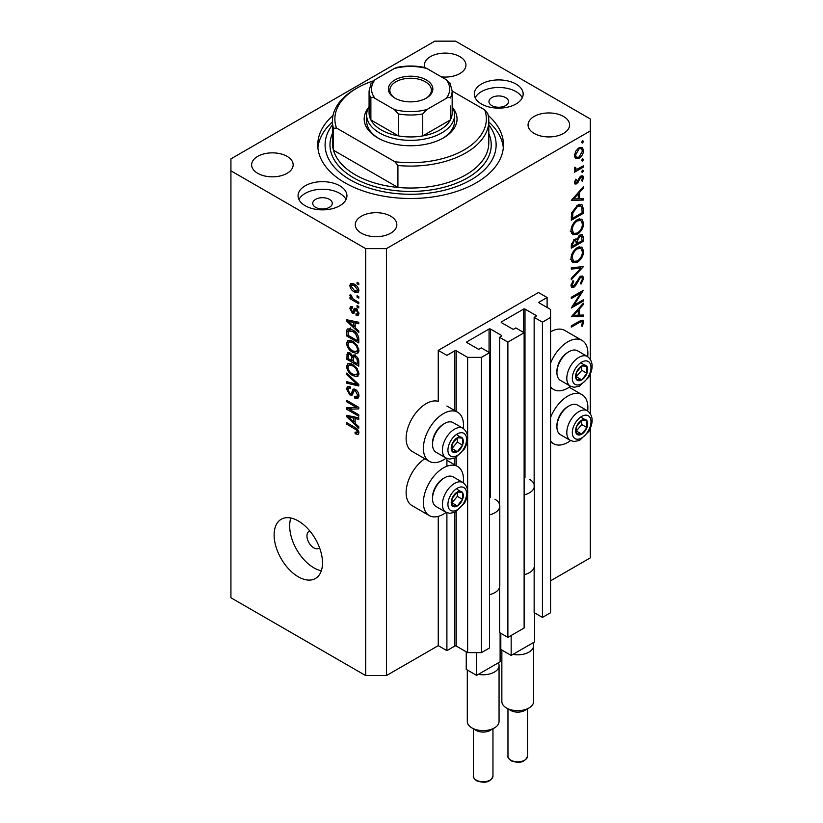 <?xml version="1.0" encoding="UTF-8"?>
<svg xmlns="http://www.w3.org/2000/svg" width="823" height="823" viewBox="0 0 823 823"><rect width="100%" height="100%" fill="white"/><g stroke="black" fill="none" stroke-linecap="round" stroke-linejoin="round"><path stroke-width="1.23" d="M547.11 297.514L538.468 292.525L438.258 350.382L446.899 355.371L454.841 350.783A0.977 0.566 0 0 1 456.23 350.783L467.629 357.367L481.455 357.367L489.572 352.676L481.28 347.882L479.377 348.983A0.977 0.566 0 0 1 477.998 348.983L466.939 342.594L466.939 341.802L489.057 329.035A0.977 0.566 0 0 1 490.436 329.035L501.495 335.414A0.977 0.566 0 0 1 501.495 336.216L499.592 337.317L507.884 342.101L524.128 332.729L515.836 327.935L513.933 329.035A0.977 0.566 0 0 1 512.554 329.035L501.495 322.647L501.495 321.855L523.613 309.088A0.977 0.566 0 0 1 524.992 309.088L536.051 315.466A0.977 0.566 0 0 1 536.051 316.269L534.148 317.359L542.439 322.153L550.566 317.462L550.566 309.479L539.158 302.895L539.158 302.103L547.11 297.514L547.11 307.483M539.158 302.103A0.977 0.566 0 0 0 539.158 302.895M534.148 567.335L534.148 612.631L542.439 617.415L550.566 612.734L550.566 317.462M542.439 617.415L542.439 322.153M534.148 487.535L534.148 317.359M501.495 321.855A0.977 0.566 0 0 0 501.495 322.647M499.592 587.283L499.592 632.578L507.884 637.372L524.128 627.99L524.128 332.729M507.884 637.372L507.884 342.101M499.592 507.482L499.592 337.317M466.939 341.802A0.977 0.566 0 0 0 466.939 342.594M386.429 675.57L386.429 248.628L590.297 130.929L590.297 118.954L455.541 41.15L434.801 41.15L230.924 158.86L230.924 597.765L365.69 675.57L386.429 675.57L438.258 645.644L446.899 650.633L454.841 646.045A0.977 0.566 0 0 1 456.23 646.045L467.629 652.629L481.455 652.629L489.572 647.938L489.572 352.676M481.455 652.629L481.455 357.367M467.629 652.629L467.629 493.954M467.629 490.199L467.629 439.688M467.629 435.933L467.629 357.367M446.899 650.633L446.899 512.698M446.899 466.24L446.899 458.432M438.258 645.644L438.258 516.381M446.189 458.102A28.342 16.367 -60 0 1 443.443 459.903A28.342 16.367 -60 0 1 429.267 461.312L411.994 451.333A28.342 16.367 -60 0 1 407.652 428.629A28.342 16.367 -60 0 1 426.16 403.651A28.342 16.367 -60 0 1 438.258 401.357L438.258 350.382M463.298 482.751A28.342 16.367 120 0 0 457.609 466.487A28.342 16.367 120 0 0 443.443 467.886A28.342 16.367 120 0 0 424.925 492.864A28.342 16.367 120 0 0 429.267 515.579A28.342 16.367 120 0 0 443.443 514.169A28.342 16.367 120 0 0 446.189 512.369M429.267 461.312A28.342 16.367 -60 0 1 424.925 438.597A28.342 16.367 -60 0 1 443.443 413.619A28.342 16.367 -60 0 1 457.609 412.22A28.342 16.367 -60 0 1 463.298 428.485M550.566 417.456A28.342 16.367 -60 0 1 567.839 396.069A28.342 16.367 -60 0 1 582.015 394.659A28.342 16.367 -60 0 1 587.694 410.924M570.596 440.542A28.342 16.367 -60 0 1 567.839 442.352A28.342 16.367 -60 0 1 553.663 443.751A28.342 16.367 -60 0 1 550.566 440.912M587.694 356.657A28.342 16.367 120 0 0 582.015 340.403A28.342 16.367 120 0 0 567.839 341.802A28.342 16.367 120 0 0 550.566 363.19M550.566 386.645A28.342 16.367 120 0 0 553.663 389.495A28.342 16.367 120 0 0 567.839 388.086A28.342 16.367 120 0 0 570.596 386.275M309.911 531.082A9.773 5.648 -120 0 0 308.975 531.442A9.773 5.648 -120 0 0 306.948 535.917A9.773 5.648 -120 0 0 311.217 545.752A9.773 5.648 -120 0 0 318.748 548.375A9.773 5.648 -120 0 0 319.53 547.737M274.121 534.919A34.206 19.752 -120 0 0 289.058 569.351A34.206 19.752 -120 0 0 315.415 578.507A34.206 19.752 -120 0 0 322.503 562.85A34.206 19.752 -120 0 0 307.565 528.428A34.206 19.752 -120 0 0 281.209 519.262A34.206 19.752 -120 0 0 274.121 534.919M290.848 518.006A34.206 19.752 -120 0 0 289.675 525.948A34.206 19.752 -120 0 0 321.32 570.781M505.641 97.608A9.773 5.648 0 0 0 494.993 96.384A9.773 5.648 0 0 0 488.955 101.599A9.773 5.648 0 0 0 491.815 105.591A9.773 5.648 0 0 0 502.472 106.815A9.773 5.648 0 0 0 508.501 101.599A9.773 5.648 0 0 0 505.641 97.608M329.406 199.351A9.773 5.648 0 0 0 318.758 198.127A9.773 5.648 0 0 0 312.73 203.343A9.773 5.648 0 0 0 315.59 207.334A9.773 5.648 0 0 0 326.237 208.558A9.773 5.648 0 0 0 332.276 203.343A9.773 5.648 0 0 0 329.406 199.351M305.22 205.74A24.433 14.104 180 0 1 298.06 195.761A24.433 14.104 180 0 1 313.151 182.727A24.433 14.104 180 0 1 339.776 185.792A24.433 14.104 180 0 1 346.936 195.761A24.433 14.104 180 0 1 331.854 208.795A24.433 14.104 180 0 1 305.22 205.74M298.965 199.557A24.433 14.104 180 0 1 339.776 193.374A24.433 14.104 180 0 1 346.03 199.557M516.011 84.039A24.433 14.104 0 0 0 489.376 80.983A24.433 14.104 0 0 0 474.295 94.017A24.433 14.104 0 0 0 481.455 103.996A24.433 14.104 0 0 0 508.079 107.052A24.433 14.104 0 0 0 523.161 94.017A24.433 14.104 0 0 0 516.011 84.039M522.266 97.814A24.433 14.104 0 0 0 516.011 91.62A24.433 14.104 0 0 0 475.19 97.814M333.006 115.467A92.845 53.608 0 0 0 317.76 144.889A92.845 53.608 0 0 0 344.96 182.799A92.845 53.608 0 0 0 446.148 194.413A92.845 53.608 0 0 0 503.46 144.889A92.845 53.608 0 0 0 488.224 115.467M441.406 76.878A20.77 11.995 0 0 0 465.941 65.089A20.77 11.995 0 0 0 459.851 56.612A20.77 11.995 0 0 0 437.219 54.009A20.77 11.995 0 0 0 424.401 65.089A20.77 11.995 0 0 0 424.833 67.537M287.083 156.36A20.77 11.995 0 0 0 264.45 153.767A20.77 11.995 0 0 0 251.622 164.837A20.77 11.995 0 0 0 257.712 173.324A20.77 11.995 0 0 0 280.345 175.916A20.77 11.995 0 0 0 293.163 164.837A20.77 11.995 0 0 0 287.083 156.36M390.75 216.212A20.77 11.995 0 0 0 368.107 213.61A20.77 11.995 0 0 0 355.289 224.689A20.77 11.995 0 0 0 361.369 233.166A20.77 11.995 0 0 0 384.012 235.769A20.77 11.995 0 0 0 396.83 224.689A20.77 11.995 0 0 0 390.75 216.212M563.518 116.465A20.77 11.995 0 0 0 540.886 113.862A20.77 11.995 0 0 0 528.068 124.942A20.77 11.995 0 0 0 534.148 133.419A20.77 11.995 0 0 0 556.78 136.021A20.77 11.995 0 0 0 569.598 124.942A20.77 11.995 0 0 0 563.518 116.465M573.888 305.251L583.394 299.767L583.394 301.012L571.296 307.997L580.812 293.019L571.296 298.512L571.296 297.257L583.394 290.272L573.888 305.251L573.178 304.829M580.431 276.23L582.684 276.034L583.702 278.328L581.059 284.1L580.441 283.277L582.458 279.048L581.758 277.361L580.41 277.495L575.647 285.55L573.806 287.392L571.841 287.608L570.987 285.581L573.034 280.674L573.775 281.384L572.222 285.005L573.754 286.167L580.431 276.23M570.997 285.262L573.754 286.167M583.394 266.642L571.296 279.707L571.296 278.369L580.822 268.205L571.296 269.059L571.296 267.712L583.394 266.642M583.702 251.221C583.363 255.891 581.264 259.564 577.396 262.218L572.808 262.722L570.987 258.669C571.296 253.947 573.415 250.254 577.335 247.579L581.861 247.106L583.702 251.221L582.273 250.398M583.702 223.29C583.363 227.961 581.264 231.633 577.396 234.288L572.808 234.792L570.987 230.738C571.296 226.016 573.415 222.323 577.335 219.648L581.861 219.175L583.702 223.29L582.273 222.467M583.394 200.04L571.296 200.39L583.394 186.79L583.394 188.148L579.515 192.448L579.515 198.785L583.394 198.672L583.394 200.04L581.131 198.734M583.548 141.309L582.54 143.058L581.532 142.472L582.54 140.733L583.548 141.309M582.54 143.058L581.532 142.472L582.54 143.058M550.566 580.812L590.297 557.871L590.297 428.516M590.297 413.475L590.297 374.249M590.297 359.209L590.297 130.929M582.015 340.403L564.732 330.424A28.342 16.367 120 0 0 550.566 331.823M424.822 458.74A28.342 16.367 120 0 0 407.406 483.759A28.342 16.367 120 0 0 411.994 505.6L429.267 515.579M575.514 158.561L574.392 155.722L575.853 151L578.991 147.79L582.283 147.482L583.548 150.434C583.312 153.798 581.799 156.432 578.991 158.345L575.658 158.654M583.548 159.395L582.54 161.143L581.532 160.557L582.54 158.808L583.548 159.395M582.54 161.143L581.532 160.557L582.54 161.143M574.629 169.487L575.853 170.186L574.392 168.54L574.701 167.275L575.637 167.419L575.977 169.075L577.386 169.085L583.394 165.834L583.394 167.09L574.547 172.192L574.547 170.937L575.853 170.186L575.102 169.95M583.548 170.67L582.54 172.418L581.532 171.832L582.54 170.094L583.548 170.67M582.54 172.418L581.532 171.832L582.54 172.418M576.717 183.838L575.01 184.033L574.392 182.593L575.658 179.26L576.409 179.671L575.483 181.965L576.676 182.613L579.629 177.264L580.987 175.999L582.807 175.813L583.548 177.511L582.345 181.122L581.532 180.762L582.458 178.2L581.038 177.223L576.717 183.838L574.403 182.5M574.588 181.461L576.676 182.613M580.534 176.307L581.995 177.14L580.112 176.688M577.499 205.225L581.954 204.618L583.394 208.96L583.394 213.28L571.296 220.266L571.728 212.766L577.499 205.225M583.394 237.436L583.394 241.211L571.296 248.196L571.296 245.47L574.289 239.308L576.861 239.431L579.958 234.967L582.334 234.73L583.394 237.436L581.799 236.52M576.419 239.03L575.874 238.865M583.394 316.413L571.296 316.773L583.394 303.162L583.394 304.531L579.515 308.831L579.515 315.158L583.394 315.044L583.394 316.413L581.131 315.116M582.458 322.647L581.995 321.628L579.341 322.513L571.296 327.153L571.296 325.908L579.464 321.186L582.941 320.147L583.702 321.999L582.303 326.175L581.377 325.97L582.458 322.647M349.158 409.206L358.777 414.761L358.777 416.212L346.689 409.237L346.689 407.694L356.328 407.364L346.689 401.799L346.689 400.348L358.777 407.334L358.777 408.887L349.158 409.206L352.1 407.508M355.413 389.423C357.696 390.997 358.869 393.147 358.941 395.853L357.861 398.579L354.857 398.167L354.703 396.624L356.719 396.871L357.521 394.917L355.454 390.894L354.199 390.73L352.038 395.174L349.847 394.917L346.534 388.95L347.532 386.399L350.145 386.748L350.3 388.281L348.551 388.055L347.944 389.721L349.878 393.476L351.102 393.733L353.211 389.125L355.413 389.423M346.689 373.086L358.777 384.464L358.777 385.966L346.689 383.158L346.689 381.666L357.367 384.475L346.689 374.588L346.689 373.086M358.941 373.591L357.038 376.615L352.892 375.638C349.291 373.724 347.172 370.659 346.534 366.42L347.81 363.612L352.748 364.486L357.089 368.416L358.941 373.591M357.717 376.358L358.252 375.916M358.941 350.382L357.038 353.406L352.892 352.419C349.291 350.516 347.172 347.44 346.534 343.212L347.81 340.393L352.748 341.278L357.089 345.207L358.941 350.382M357.717 353.139L358.252 352.707M355.166 327.791L358.777 331.093L358.777 332.605L346.689 321.165L346.689 319.746L358.777 322.266L358.777 323.778L355.166 322.914L355.166 327.791M357.059 282.279L358.777 283.277L358.777 284.727L357.059 283.729L357.059 282.279M230.924 170.824L365.69 248.628L386.429 248.628M365.69 675.57L365.69 248.628M354.291 284.13C356.915 285.447 358.458 287.649 358.941 290.714L358.036 292.71L354.384 291.98C351.802 290.653 350.289 288.472 349.826 285.447L350.732 283.451L354.291 284.13M357.059 295.694L358.777 296.692L358.777 298.142L357.059 297.144L357.059 295.694M354.219 299.685L358.777 302.319L358.777 303.769L349.981 298.687L349.981 297.237L351.39 298.049L349.826 295.436L350.3 294.336L351.555 295.611L352.429 298.389L354.219 299.685M357.059 305.487L358.777 306.485L358.777 307.936L357.059 306.938L357.059 305.487M356.102 308.574L358.941 313.635L358.19 315.621L356.112 315.466L355.958 313.923L357.213 314.047L357.686 312.812L356.318 310.148L355.515 310.014L353.941 313.296L352.337 313.11L349.826 308.44L350.608 306.403L352.347 306.578L352.501 308.121L351.472 308.028L351.082 309.109L352.162 311.557L352.892 311.516L354.322 308.265L356.102 308.574M352.162 311.557L356.349 309.52L356.853 308.183M352.666 329.982C356.246 331.803 358.283 334.745 358.777 338.829L358.777 342.944L346.689 335.959L346.915 329.93L347.697 328.943L352.666 329.982M353.623 355.011L352.265 355.793L355.227 355.587C357.573 357.059 358.766 359.147 358.777 361.863L358.777 366.163L346.689 359.178L347.481 352.511L349.724 352.769L352.265 355.793L352.789 355.176M355.166 423.372L358.777 426.674L358.777 428.186L346.689 416.747L346.689 415.327L358.777 417.847L358.777 419.36L355.166 418.496L355.166 423.372M358.941 432.877L358.087 434.575L355.166 433.721L355.011 432.178L357.521 432.003L356.616 430.028L346.689 424.102L346.689 422.652L354.898 427.394C357.182 428.433 358.53 430.264 358.941 432.877M358.828 431.838L357.192 432.775L358.684 431.334M358.314 282.999L357.059 283.729M355.783 291.167L354.384 291.98M353.118 283.544L349.826 285.447M351.082 286.209L354.384 290.529L357.12 291.147L357.686 289.943L354.384 285.632L351.637 285.025L351.082 286.209M355.557 284.953L354.384 285.632M358.756 289.326L357.686 289.943M358.314 296.424L357.059 297.144M351.246 297.967L349.981 298.687M350.824 294.86L349.826 295.436M358.314 306.218L357.059 306.938M358.931 313.841L356.112 315.466M358.766 312.184L357.686 312.812M357.336 309.551L356.318 310.148M356.956 309.181L355.515 310.014M354.857 311.65L352.337 313.11M352.378 306.969L349.826 308.44M355.618 309.561L356.349 309.52L355.618 309.561M348.489 320.126L346.689 321.165M356.945 321.886L355.166 322.914M350.238 323.151L353.756 326.494L353.756 322.575L347.944 321.176L350.238 323.151M355.166 325.682L353.756 326.494M349.436 320.322L347.944 321.176M355.474 321.577L353.756 322.575M348.098 335.146L346.689 335.959M350.145 330.033L350.361 327.935M349.096 328.675L346.915 329.93M348.098 335.321L357.367 340.681L357.367 338.181L355.608 333.685L352.656 331.422L348.345 331.041L348.098 335.321M358.777 339.858L357.367 340.681M351.123 329.2L348.345 331.041M353.849 330.733L352.656 331.422M356.554 333.14L355.608 333.685M358.684 337.43L357.367 338.181M358.849 351.421L357.594 351.04M354.26 351.627L352.892 352.419M349.991 341.319L346.534 343.212M349.981 341.216L350.084 340.166M347.944 344.014C348.468 347.275 350.125 349.59 352.913 350.979L356.565 351.637L357.521 349.58C357.017 346.39 355.413 344.107 352.707 342.707L348.901 341.946L347.944 344.014M351.709 340.732L349.981 341.73M353.9 342.008L352.707 342.707M358.777 348.849L357.521 349.58M348.098 358.355L346.689 359.178M355.166 356.071L355.052 354.579M348.098 358.54L351.709 360.628L351.596 356.575L349.929 354.332L348.561 354.106L348.098 358.54M353.129 359.816L351.709 360.628M350.948 353.746L349.929 354.332M354.147 355.104L351.596 356.575M353.129 361.441L357.367 363.889L357.213 359.517L355.238 357.038L353.674 356.801L353.129 361.441M358.777 363.077L357.367 363.889M356.369 356.39L355.238 357.038M358.252 358.921L357.213 359.517M358.653 360.268L357.367 361.009M358.849 374.64L357.594 374.259M354.26 374.846L352.892 375.638M349.991 364.538L346.534 366.42M349.981 364.424L350.084 363.385M347.944 367.223C348.468 370.484 350.125 372.809 352.913 374.198L356.565 374.856L357.521 372.788C357.017 369.609 355.413 367.315 352.707 365.916L348.901 365.165L347.944 367.223M351.709 363.941L349.981 364.949M353.9 365.227L352.707 365.916M358.777 372.068L357.521 372.788M348.468 382.129L346.689 383.158M358.252 383.971L357.367 384.475M347.676 374.023L346.689 374.588M358.91 396.47L354.857 398.167M358.766 394.196L357.521 394.917M356.544 390.267L355.454 390.894M353.19 392.983L349.847 394.917M349.991 387.232L346.534 388.95M353.345 392.437L351.102 393.733M355.341 390.071L355.485 389.464M354.178 388.96L352.532 389.917M351.349 407.941L350.691 407.55M349.528 407.591L346.689 409.237M357.583 406.634L356.328 407.364M347.944 401.068L346.689 401.799M358.252 407.025L356.832 407.066M348.489 415.708L346.689 416.747M356.945 417.467L355.166 418.496M350.238 418.732L353.756 422.076L353.756 418.156L347.944 416.757L350.238 418.732M355.166 421.263L353.756 422.076M349.436 415.903L347.944 416.757M355.474 417.158L353.756 418.156M356.678 432.847L355.166 433.721M357.583 429.462L356.616 430.028M347.944 423.382L346.689 424.102M579.999 147.327L580.071 147.965M582.211 149.663L583.548 150.434M577.653 157.574L578.991 158.345M575.154 156.555L574.495 156.833M579.001 149.035L575.483 155.094L576.511 157.347L579.001 157.09L582.458 151.072L581.47 148.778L578.013 148.459M574.495 154.529L575.483 155.094M582.303 166.462L583.394 167.09M574.567 167.625L575.483 168.149M580.956 176.019L583.548 177.511M581.583 180.679L582.345 181.122M579.402 177.593L580.194 178.056M578.446 179.651L579.279 180.124M577.242 182.099L578.075 182.583M582.581 187.685L583.394 188.148M578.703 191.985L579.515 192.448M578.312 198.086L579.515 198.785M578.271 193.827L573.652 198.96L578.271 198.816L578.271 193.827L577.468 193.364M572.849 198.497L573.652 198.96M582.149 212.571L583.394 213.28M579.67 204.341L579.865 205.421M572.541 218.301L582.149 212.746L581.84 207.334L580.853 205.997L577.489 206.48L572.87 212.828L572.541 218.301L571.296 217.581M571.882 212.252L572.87 212.828M576.47 205.894L577.489 206.48M576.172 233.588L577.396 234.288M572.787 232.847L571.429 233.176M579.793 218.753L580.153 220.06M577.335 220.903C574.187 223.105 572.479 226.13 572.222 229.967L573.785 233.423L577.386 233.043C580.524 230.852 582.211 227.858 582.458 224.051L580.904 220.492L577.335 220.903L576.316 220.317M571.08 229.298L572.222 229.967M582.149 240.501L583.394 241.211M572.541 244.524L572.541 246.231L576.409 243.989L575.678 240.419L574.31 240.542L572.541 244.524L571.399 243.865M571.296 245.511L572.541 246.231M573.364 239.997L574.31 240.542M577.653 242.446L577.653 243.279L582.149 240.676L581.377 236.098L579.958 236.211L577.797 239.75L577.653 242.446L576.337 241.684M576.398 242.548L577.653 243.279M576.923 239.246L577.797 239.75M579.001 235.666L579.958 236.211M576.172 261.519L577.396 262.218M572.787 260.778L571.429 261.107M579.793 246.684L580.153 247.99M577.335 248.834C574.187 251.036 572.479 254.06 572.222 257.897L573.785 261.354L577.386 260.973C580.524 258.782 582.211 255.788 582.458 251.982L580.904 248.423L577.335 248.834L576.316 248.248M571.08 257.229L572.222 257.897M578.816 267.043L580.822 268.205M580.246 276.487L583.702 278.328M579.485 276.96L580.41 277.495M578.435 278.225L579.227 278.678M574.855 285.087L575.647 285.55M570.987 285.766L573.806 287.392M572.89 280.869L573.775 281.384M571.131 284.377L572.222 285.005M582.303 300.385L583.394 301.012M579.731 292.391L580.812 293.019M582.581 304.057L583.394 304.531M578.703 308.368L579.515 308.831M578.271 314.448L579.515 315.158M578.271 310.209L573.652 315.332L578.271 315.199L578.271 310.209L577.468 309.736M572.849 314.87L573.652 315.332M580.935 320.404L583.702 321.999M581.491 325.702L582.303 326.175M584.618 419.391A8.549 4.938 120 0 0 581.583 420.255A8.549 4.938 120 0 0 576.388 426.818A8.549 4.938 120 0 0 576.46 433.762A8.549 4.938 120 0 0 581.738 434.122A8.549 4.938 120 0 0 586.933 427.559A8.549 4.938 120 0 0 586.861 420.625A8.549 4.938 120 0 0 584.618 419.391M583.991 420.306L581.583 420.255L576.388 426.818L576.46 433.762L581.738 434.122L586.933 427.559L586.861 420.625L583.991 420.306M556.924 426.87L556.924 425.512A15.442 8.919 -60 0 1 567.839 406.603L569.012 405.924A17.108 9.876 120 0 0 556.924 426.87A17.108 9.876 120 0 0 560.463 434.698L570.349 440.408A17.108 9.876 -60 0 1 569.259 422.734A17.108 9.876 -60 0 1 584.814 409.998A17.108 9.876 -60 0 1 587.447 410.78L577.571 405.081A17.108 9.876 120 0 0 574.927 404.288A17.108 9.876 120 0 0 569.012 405.924M576.223 431.108L581.758 424.565L581.707 420.255M576.553 431.139L581.738 434.122M581.758 424.565L586.933 427.559M581.676 417.631L586.861 420.625M460.222 491.208A8.549 4.938 120 0 0 457.187 492.072A8.549 4.938 120 0 0 451.992 498.645A8.549 4.938 120 0 0 452.064 505.579A8.549 4.938 120 0 0 457.341 505.95A8.549 4.938 120 0 0 462.536 499.376A8.549 4.938 120 0 0 462.464 492.442A8.549 4.938 120 0 0 460.222 491.208M459.594 492.123L457.187 492.072L451.992 498.645L452.064 505.579L457.341 505.95L462.536 499.376L462.464 492.442L459.594 492.123M432.517 498.687L432.517 497.339A15.442 8.919 -60 0 1 443.443 478.42L444.615 477.741A17.108 9.876 120 0 0 432.517 498.687A17.108 9.876 120 0 0 436.067 506.526L445.943 512.225A17.108 9.876 -60 0 1 444.852 494.551A17.108 9.876 -60 0 1 460.407 481.815A17.108 9.876 -60 0 1 463.051 482.597L453.164 476.898A17.108 9.876 120 0 0 450.531 476.116A17.108 9.876 120 0 0 444.615 477.741M451.827 502.935L457.351 496.382L457.31 492.072M452.156 502.956L457.341 505.95M457.351 496.382L462.536 499.376M457.279 489.448L462.464 492.442M460.222 436.951A8.549 4.938 120 0 0 457.187 437.805A8.549 4.938 120 0 0 451.992 444.379A8.549 4.938 120 0 0 452.064 451.313A8.549 4.938 120 0 0 457.341 451.683A8.549 4.938 120 0 0 462.536 445.109A8.549 4.938 120 0 0 462.464 438.175A8.549 4.938 120 0 0 460.222 436.951M459.594 437.857L457.187 437.805L451.992 444.379L452.064 451.313L457.341 451.683L462.536 445.109L462.464 438.175L459.594 437.857M432.517 444.43L432.517 443.072A15.442 8.919 -60 0 1 443.443 424.154L444.615 423.475A17.108 9.876 120 0 0 432.517 444.43A17.108 9.876 120 0 0 436.067 452.259L445.943 457.958A17.108 9.876 -60 0 1 444.852 440.284A17.108 9.876 -60 0 1 460.407 427.549A17.108 9.876 -60 0 1 463.051 428.341L453.164 422.631A17.108 9.876 120 0 0 450.531 421.849A17.108 9.876 120 0 0 444.615 423.475M451.827 448.669L457.351 442.116L457.31 437.805M452.156 448.689L457.341 451.683M457.351 442.116L462.536 445.109M457.279 435.182L462.464 438.175M584.618 365.124A8.549 4.938 120 0 0 581.583 365.988A8.549 4.938 120 0 0 576.388 372.562A8.549 4.938 120 0 0 576.46 379.496A8.549 4.938 120 0 0 581.738 379.866A8.549 4.938 120 0 0 586.933 373.292A8.549 4.938 120 0 0 586.861 366.358A8.549 4.938 120 0 0 584.618 365.124M583.991 366.04L581.583 365.988L576.388 372.562L576.46 379.496L581.738 379.866L586.933 373.292L586.861 366.358L583.991 366.04M556.924 372.603L556.924 371.245A15.442 8.919 -60 0 1 567.839 352.337L569.012 351.658A17.108 9.876 120 0 0 556.924 372.603A17.108 9.876 120 0 0 560.463 380.432L570.349 386.141A17.108 9.876 -60 0 1 569.259 368.467A17.108 9.876 -60 0 1 584.814 355.731A17.108 9.876 -60 0 1 587.447 356.513L577.571 350.814A17.108 9.876 120 0 0 574.927 350.022A17.108 9.876 120 0 0 569.012 351.658M576.223 376.841L581.758 370.299L581.707 365.988M576.553 376.872L581.738 379.866M581.758 370.299L586.933 373.292M581.676 363.365L586.861 366.358M452.773 107.731A46.427 26.799 180 0 1 443.443 137.904A46.427 26.799 180 0 1 377.788 137.904L377.788 137.904A46.427 26.799 180 0 1 368.457 107.731M452.156 106.62A43.979 25.39 180 0 1 454.594 114.963A43.979 25.39 180 0 1 427.446 138.429A43.979 25.39 180 0 1 379.516 132.925A43.979 25.39 180 0 1 366.636 114.963L366.636 120.95A43.979 25.39 0 0 0 378.673 138.408M332.42 120.95L332.42 142.893A78.185 45.142 0 0 0 333.459 150.218A78.185 45.142 0 0 0 355.33 174.815A78.185 45.142 0 0 0 397.921 187.438L333.459 150.218L333.459 128.275A78.185 45.142 180 0 1 332.42 120.95A78.185 45.142 180 0 1 355.33 89.028L357.048 88.03A75.747 43.732 0 0 0 336.525 128.049L333.459 128.275M332.42 124.89A85.52 49.37 0 0 0 350.145 179.805A85.52 49.37 0 0 0 458.987 185.607A85.52 49.37 0 0 0 488.8 124.89M488.8 121.969A92.845 53.608 180 0 1 503.316 147.883M397.921 165.495L394.865 161.73A75.747 43.732 0 0 0 484.706 109.86L487.772 113.625A78.185 45.142 180 0 1 488.8 120.95A78.185 45.142 180 0 1 397.921 165.495L397.921 187.438A78.185 45.142 0 0 0 488.8 142.893L488.8 120.95M484.706 109.86L452.156 91.065A41.541 23.98 180 0 1 450.356 98.009C449.42 96.949 448.021 97.093 446.148 98.441A39.093 22.571 0 0 0 446.148 79.625L426.911 68.515A39.093 22.571 0 0 0 394.32 68.515L375.082 79.625A39.093 22.571 0 0 0 375.082 98.441L394.32 109.541A39.093 22.571 0 0 0 426.911 109.541L446.148 98.441M373.086 80.963A75.747 43.732 0 0 0 357.048 88.03M394.865 161.73L336.525 128.049M317.904 147.883A92.845 53.608 180 0 1 332.42 121.969M442.558 138.408A43.979 25.39 0 0 0 454.594 120.95L454.594 114.963M394.896 98.112L394.896 98.112A22.231 12.839 180 0 1 394.896 79.954A22.231 12.839 180 0 1 426.335 79.954A22.231 12.839 180 0 1 426.335 98.112A22.231 12.839 180 0 1 394.896 98.112M425.8 98.41A20.77 11.995 0 0 0 431.386 90.232A20.77 11.995 0 0 0 425.296 81.744A20.77 11.995 0 0 0 402.663 79.152A20.77 11.995 0 0 0 389.845 90.232A20.77 11.995 0 0 0 395.431 98.41M375.082 98.441C373.21 97.093 371.811 96.949 370.875 98.009A41.541 23.98 180 0 1 369.074 91.024L369.074 112.967A41.541 23.98 0 0 0 370.875 119.952A41.541 23.98 0 0 0 381.244 129.931A41.541 23.98 0 0 0 398.517 135.908A41.541 23.98 0 0 0 422.713 135.908A41.541 23.98 0 0 0 450.356 119.952A41.541 23.98 0 0 0 452.156 112.967L452.156 91.024L450.058 83.092M370.875 98.009L370.875 119.952L398.517 135.908L398.517 113.965L394.32 109.541M366.636 114.963A43.979 25.39 180 0 1 369.074 106.62M426.911 109.541L422.713 113.965L422.713 135.908L450.356 119.952L450.356 105.992M394.32 68.515L396.984 67.373C406.068 65.562 415.152 65.562 424.246 67.373L426.911 68.515M446.148 79.625L450.356 84.039M370.875 84.039L375.082 79.625M528.963 707.996L524.642 710.486A9.773 5.648 180 0 1 510.826 710.486L506.505 707.996A15.884 9.166 0 0 0 528.963 707.996A15.884 9.166 0 0 0 533.613 701.505L533.613 645.644A15.884 9.166 180 0 1 512.955 654.388L511.165 655.427L500.806 649.44L500.806 633.278M501.855 650.047L501.855 701.505A15.884 9.166 0 0 0 506.505 707.996L510.826 710.486M534.662 612.929L534.662 641.858L512.955 654.388M529.487 479.264A16.614 9.588 180 0 1 534.353 486.043L534.353 565.843A16.614 9.588 180 0 1 524.128 574.701M534.353 486.043A16.614 9.588 180 0 1 524.128 494.901M511.165 655.427L511.165 635.469M532.882 642.886A15.884 9.166 180 0 1 533.613 645.644M494.407 727.944L490.086 730.433A9.773 5.648 180 0 1 476.27 730.433L471.949 727.944A15.884 9.166 0 0 0 494.407 727.944A15.884 9.166 0 0 0 499.057 721.462L499.057 665.601A15.884 9.166 180 0 1 478.4 674.346L476.61 675.374L466.25 669.387L466.25 651.826M467.299 669.994L467.299 721.462A15.884 9.166 0 0 0 471.949 727.944L476.27 730.433M500.117 632.877L500.117 661.805L478.4 674.346M494.932 499.211A16.614 9.588 180 0 1 499.798 505.991L499.798 585.791A16.614 9.588 180 0 1 489.572 594.648M499.798 505.991A16.614 9.588 180 0 1 489.572 514.848M476.61 675.374L476.61 652.629M498.327 662.834A15.884 9.166 180 0 1 499.057 665.601M536.051 316.269L536.051 315.466M524.992 477.412L524.992 309.088M523.613 332.42L523.613 309.088M501.495 336.216L501.495 335.414M490.436 497.359L490.436 329.035M489.057 352.378L489.057 329.035M456.23 646.045L456.23 511.7M456.23 465.684L456.23 457.434M456.23 411.418L456.23 350.783M454.841 646.045L454.841 512.379M454.841 464.882L454.841 458.113M454.841 410.615L454.841 350.783M356.143 308.594L353.396 310.178M352.079 320.867L350.433 321.824M348.324 331.083L346.689 332.029M349.991 352.933L346.689 354.847M353.386 357.1L351.709 358.067M356.4 382.222L355.464 382.767M355.361 389.979L351.905 391.974M352.079 416.448L350.433 417.405M356.174 428.217L354.991 428.896M582.015 208.157L583.394 208.96M571.306 216.603L572.541 217.313M576.491 281.847L577.293 282.31M578.26 321.886L579.341 322.513M586.223 415.162A13.199 7.613 120 0 0 573.518 426.623A13.199 7.613 120 0 0 577.098 439.225A13.199 7.613 120 0 0 589.803 427.754A13.199 7.613 120 0 0 586.223 415.162M461.826 486.979A13.199 7.613 120 0 0 449.121 498.44A13.199 7.613 120 0 0 452.701 511.042A13.199 7.613 120 0 0 465.406 499.582A13.199 7.613 120 0 0 461.826 486.979M461.826 432.713A13.199 7.613 120 0 0 449.121 444.183A13.199 7.613 120 0 0 452.701 456.775A13.199 7.613 120 0 0 465.406 445.315A13.199 7.613 120 0 0 461.826 432.713M586.223 360.896A13.199 7.613 120 0 0 573.518 372.356A13.199 7.613 120 0 0 577.098 384.958A13.199 7.613 120 0 0 589.803 373.488A13.199 7.613 120 0 0 586.223 360.896M488.8 133.521A80.633 46.551 180 0 1 450.407 185.381A80.633 46.551 180 0 1 353.602 177.809A80.633 46.551 180 0 1 332.42 133.521M422.713 113.965A41.541 23.98 180 0 1 398.517 113.965M527.512 756.172C525.228 762.18 519.766 763.734 511.124 760.833C508.521 758.662 507.462 757.109 507.966 756.172A9.773 5.648 0 0 0 510.826 760.164A9.773 5.648 0 0 0 521.473 761.388A9.773 5.648 0 0 0 527.512 756.172L527.512 708.829M492.956 776.12C490.673 782.128 485.21 783.681 476.568 780.78C473.966 778.609 472.906 777.056 473.41 776.12A9.773 5.648 0 0 0 476.27 780.111A9.773 5.648 0 0 0 486.918 781.336A9.773 5.648 0 0 0 492.956 776.12L492.956 728.787M446.899 460.294L457.609 466.487M569.187 387.263L582.015 394.659M550.566 387.695L553.663 389.495M351.637 285.025L353.725 283.822M357.12 291.147L358.9 290.108M357.213 314.047L358.91 313.059M351.472 308.028L352.429 307.483M352.758 311.629L356.215 309.633M348.901 341.946L351.308 340.557M356.565 351.637L358.931 350.269M348.561 354.106L350.269 353.129M353.674 356.801L355.505 355.752M348.901 365.165L351.308 363.776M356.565 374.856L358.931 373.488M356.719 396.871L358.931 395.596M354.199 390.73L355.906 389.742M348.551 388.055L350.176 387.119M550.566 441.961L553.663 443.751M446.899 406.027L457.609 412.22M581.47 148.778L579.392 147.574M576.511 157.347L574.413 156.123M575.977 169.075L574.433 168.18M575.802 182.675L574.475 181.904M580.853 205.997L578.579 204.69M580.904 220.492L578.476 219.093M573.785 233.423L570.329 231.428M575.678 240.419L574.032 239.462M581.377 236.098L579.701 235.121M580.904 248.423L578.476 247.023M573.785 261.354L570.329 259.358M581.758 277.361L580.122 276.425M581.995 321.628L580.359 320.692M570.349 440.408L574.063 441.529L579.526 440.439L588.815 431.478C593.63 422.322 593.177 415.42 587.447 410.78M445.943 512.225L449.667 513.346L455.119 512.256L464.409 503.295C469.233 494.139 468.781 487.237 463.051 482.597M445.943 457.958L449.667 459.08L455.119 457.989L464.409 449.029C469.233 439.873 468.781 432.97 463.051 428.341M570.349 386.141L574.063 387.263L579.526 386.172L588.815 377.212C593.63 368.056 593.177 361.153 587.447 356.513M371.173 83.092L369.074 91.024M507.966 756.172L507.966 708.829M473.41 776.12L473.41 728.787"/></g></svg>
